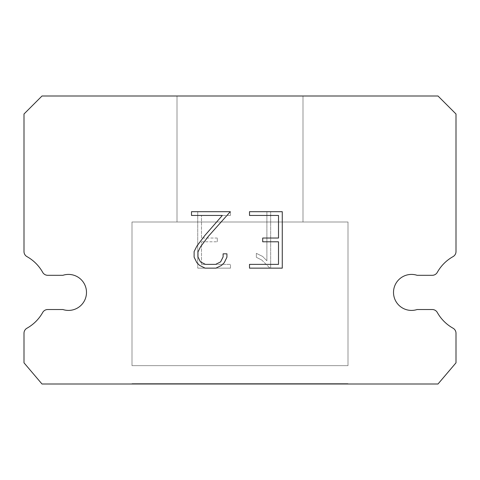 <?xml version="1.0" encoding="UTF-8"?>
<svg xmlns="http://www.w3.org/2000/svg" width="480" height="480" viewBox="0 0 480 480"><rect width="100%" height="100%" fill="white"/><g stroke="black" fill="none" stroke-linecap="round" stroke-linejoin="round"><path stroke-width="0.36" stroke-dasharray="2.4 1.8" d="M405.93 275.304A18 18 0 0 1 417.096 275.304L432.282 275.304A5.76 5.76 0 0 0 437.304 272.358A41.04 41.04 0 0 1 453.054 256.608A5.76 5.76 0 0 0 456 251.58L456 114L438 96L42 96L24 114L24 251.58A5.76 5.76 0 0 0 26.946 256.608A41.04 41.04 0 0 1 42.696 272.358A5.76 5.76 0 0 0 47.718 275.304L62.904 275.304A18 18 0 0 1 85.602 286.83A18 18 0 0 1 62.904 309.528L47.718 309.528A5.76 5.76 0 0 0 42.696 312.468A41.04 41.04 0 0 1 26.946 328.218A5.76 5.76 0 0 0 24 333.246L24 362.826L42 384L438 384L456 362.826L456 333.246A5.76 5.76 0 0 0 453.054 328.218A41.04 41.04 0 0 1 437.304 312.468A5.76 5.76 0 0 0 432.282 309.528L417.096 309.528A18 18 0 0 1 394.398 298.002A18 18 0 0 1 405.93 275.304M303 222L303 96L177 96L177 222L303 222L177 222L303 222L303 96L177 96L177 222L303 222L177 222L303 222L303 96L177 96L177 222L303 222L177 222L303 222L303 96L177 96L177 222L303 222L177 222L303 222L303 96L177 96L177 222L303 222L177 222L303 222L303 96L177 96L177 222L303 222L177 222L303 222L303 96L177 96L177 222L303 222L177 222L303 222L303 96L177 96L177 222L303 222L177 222L303 222L303 96L177 96L177 222L303 222L177 222L303 222L303 96L177 96L177 222L303 222L177 222L303 222L303 96L177 96L177 222L303 222L177 222L303 222L303 96L177 96L177 222L303 222L177 222L303 222L303 96L177 96L177 222L303 222L177 222L303 222L303 96L177 96L177 222L303 222L177 222L303 222L303 96L177 96L177 222L303 222L177 222L303 222L303 96L177 96L177 222L303 222L177 222L303 222L303 96L177 96L177 222L303 222L177 222L303 222L303 96L177 96L177 222L303 222L177 222L303 222L303 96L177 96L177 222L303 222L177 222L303 222L303 96L177 96L177 222L303 222L177 222L303 222L303 96L177 96L177 222L303 222L177 222L303 222L303 96L177 96L177 222L303 222L177 222L303 222L303 96L177 96L177 222L303 222L177 222L303 222L303 96L177 96L177 222L303 222L177 222L303 222L303 96L177 96L177 222L303 222L177 222L303 222L303 96L177 96L177 222L303 222L177 222L303 222L303 96L177 96L177 222L303 222L177 222L303 222L303 96L177 96L177 222L303 222L177 222L303 222L303 96L177 96L177 222L303 222L177 222L303 222L303 96L177 96L177 222L303 222L177 222L303 222L303 96L177 96L177 222L303 222L177 222L303 222L303 96L177 96L177 222L303 222L177 222L303 222L303 96L177 96L177 222L303 222L177 222L303 222L303 96L177 96L177 222L303 222L177 222L177 96L177 222L303 222L303 96L177 96L177 222L303 222L303 96L177 96L177 222L303 222L303 96L177 96L177 222L303 222L303 96L177 96L177 222L303 222L303 96L177 96L177 222L303 222L303 96L177 96L177 222L303 222L303 96L177 96L177 222L303 222L303 96L177 96L177 222L303 222L303 96L177 96L177 222L303 222L303 96L177 96L177 222L303 222L303 96L177 96L177 222L303 222L303 96L177 96L177 222L303 222L303 96L177 96L177 222L303 222L303 96L177 96L177 222L303 222L303 96L177 96L177 222L303 222L303 96L177 96L177 222L303 222L303 96L177 96L177 222L303 222L303 96L177 96L177 222L303 222L303 96L177 96L177 222L303 222L303 96L177 96L177 222L303 222L303 96L177 96L177 222L303 222L303 96L177 96L177 222L303 222L303 96L177 96L177 222L303 222L303 96L177 96L177 222L303 222L303 96L177 96L177 222L303 222L303 96L177 96L177 222L303 222L303 96L177 96L177 222L303 222L303 96L177 96L177 222L303 222L303 96L177 96L177 222L303 222L303 96L177 96L177 222L303 222L303 96L177 96L177 222L303 222L303 96L177 96L303 96L177 96L303 96L303 222L177 222M132 383.64L348 383.64L132 383.64L132 384L348 384L348 383.64L132 383.64L348 383.64L132 383.64L132 384L348 384L348 383.64L132 383.64L348 383.64L132 383.64L132 384L348 384L348 383.64L132 383.64L348 383.64L132 383.64L132 384L348 384L348 383.64L132 383.64L348 383.64L132 383.64L132 384L348 384L348 383.64L132 383.64L348 383.64L132 383.64L132 384L348 384L348 383.64L132 383.64L348 383.64L132 383.64L132 384L348 384L348 383.64L132 383.64L348 383.64L132 383.64L132 384L348 384L348 383.64L132 383.64L348 383.64L132 383.64L132 384L348 384L348 383.64L132 383.64L348 383.64L132 383.64L132 384L348 384L348 383.64L132 383.64L348 383.64L132 383.64L132 384L348 384L348 383.64L132 383.64L348 383.64L132 383.64L132 384L348 384L348 383.64L132 383.64L348 383.64L132 383.64L132 384L348 384L348 383.64L132 383.64L348 383.64L132 383.64L132 384L348 384L348 383.64L132 383.64L348 383.64L132 383.64L132 384L348 384L348 383.64L132 383.64L348 383.64L132 383.64L132 384L348 384L348 383.64L132 383.64L348 383.64L132 383.64L132 384L348 384L348 383.64L132 383.64L348 383.64L132 383.64L132 384L348 384L348 383.64L132 383.64L348 383.64L132 383.64L132 384L348 384L348 383.64L132 383.64L348 383.64L132 383.64L132 384L348 384L348 383.64L132 383.64L348 383.64L132 383.64L132 384L348 384L348 383.64L132 383.64L348 383.64L132 383.64L132 384L348 384L348 383.64L132 383.64L348 383.64L132 383.64L132 384L348 384L348 383.64L132 383.64L348 383.64L132 383.64L132 384L348 384L348 383.64L132 383.64L348 383.64L132 383.64L132 384L348 384L348 383.64L132 383.64L348 383.64L132 383.64L132 384L348 384L348 383.64L132 383.64L348 383.64L132 383.64L132 384L348 384L348 383.64L132 383.64L348 383.64L132 383.64L132 384L348 384L348 383.64L132 383.64L348 383.64L132 383.64L132 384L348 384L348 383.64L132 383.64L348 383.64L132 383.64L132 384L348 384L348 383.64L132 383.64L348 383.64L132 383.64L132 384L348 384L348 383.64L132 383.64L348 383.64L132 383.64L132 384L348 384L348 383.64L132 383.64L348 383.64L132 383.64L132 384L348 384L348 383.64L132 383.64L348 383.64L132 383.64L132 384L348 384L348 383.64L132 383.64L132 384L348 384L348 383.64L132 383.64L132 384L348 384L348 383.64L132 383.64L132 384L348 384L348 383.64L132 383.64L132 384L348 384L348 383.64L132 383.64L132 384L348 384L348 383.64L132 383.64L132 384L348 384L348 383.64L132 383.64L132 384L348 384L348 383.64L132 383.64L132 384L348 384L348 383.64L132 383.64L132 384L348 384L348 383.64L132 383.64L132 384L348 384L348 383.64L132 383.64L132 384L348 384L348 383.64L132 383.64L132 384L348 384L348 383.64L132 383.64L132 384L348 384L348 383.64L132 383.64L132 384L348 384L348 383.64L132 383.64L132 384L348 384L348 383.64L132 383.64L132 384L348 384L348 383.64L132 383.64L132 384L348 384L348 383.64L132 383.64L132 384L348 384L348 383.64L132 383.64L132 384L348 384L348 383.64L132 383.64L132 384L348 384L348 383.64L132 383.64L132 384L348 384L348 383.64L132 383.64L132 384L348 384L348 383.64L132 383.64L132 384L348 384L348 383.64L132 383.64L132 384L348 384L348 383.64L132 383.64L132 384L348 384L348 383.64L132 383.64L132 384L348 384L348 383.64L132 383.64L132 384L348 384L348 383.64L132 383.64L132 384L348 384L348 383.64L132 383.64L132 384L348 384L348 383.64L132 383.64L132 384L348 384L348 383.64L132 383.64L132 384L348 384L348 383.64L132 383.64L132 384L348 384L348 383.64L132 383.64L132 384L348 384L348 383.64M348 365.64L348 222L132 222L132 365.64L348 365.64L132 365.64L348 365.64L348 222L132 222L132 365.64L348 365.64L132 365.64L348 365.64L348 222L132 222L132 365.64L348 365.64L132 365.64L348 365.64L348 222L132 222L132 365.64L348 365.64L132 365.64L348 365.64L348 222L132 222L132 365.64L348 365.64L132 365.64L348 365.64L348 222L132 222L132 365.64L348 365.64L132 365.64L348 365.64L348 222L132 222L132 365.64L348 365.64L132 365.64L348 365.64L348 222L132 222L132 365.64L348 365.64L132 365.64L348 365.64L348 222L132 222L132 365.64L348 365.64L132 365.64L348 365.64L348 222L132 222L132 365.64L348 365.64L132 365.64L348 365.64L348 222L132 222L132 365.64L348 365.64L132 365.64L348 365.64L348 222L132 222L132 365.64L348 365.64L132 365.64L348 365.64L348 222L132 222L132 365.64L348 365.64L132 365.64L348 365.64L348 222L132 222L132 365.64L348 365.64L132 365.64L348 365.64L348 222L132 222L132 365.64L348 365.64L132 365.64L348 365.64L348 222L132 222L132 365.64L348 365.64L132 365.64L348 365.64L348 222L132 222L132 365.64L348 365.64L132 365.64L348 365.64L348 222L132 222L132 365.64L348 365.64L132 365.64L348 365.64L348 222L132 222L132 365.64L348 365.64L132 365.64L348 365.64L348 222L132 222L132 365.64L348 365.64L132 365.64L348 365.64L348 222L132 222L132 365.64L348 365.64L132 365.64L348 365.64L348 222L132 222L132 365.64L348 365.64L132 365.64L348 365.64L348 222L132 222L132 365.64L348 365.64L132 365.64L348 365.64L348 222L132 222L132 365.64L348 365.64L132 365.64L348 365.64L348 222L132 222L132 365.64L348 365.64L132 365.64L348 365.64L348 222L132 222L132 365.64L348 365.64L132 365.64L348 365.64L348 222L132 222L132 365.64L348 365.64L132 365.64L348 365.64L348 222L132 222L132 365.64L348 365.64L132 365.64L348 365.64L348 222L132 222L132 365.64L348 365.64L132 365.64L348 365.64L348 222L132 222L132 365.64L348 365.64L132 365.64L348 365.64L348 222L132 222L132 365.64L348 365.64L132 365.64L348 365.64L348 222L132 222L132 365.64L348 365.64L132 365.64L348 365.64L348 222L132 222L132 365.64L348 365.64L132 365.64L348 365.64L348 222L132 222L132 365.64L348 365.64L132 365.64L132 222L132 365.64L348 365.64L348 222L132 222L132 365.64L348 365.64L348 222L132 222L132 365.64L348 365.64L348 222L132 222L132 365.64L348 365.64L348 222L132 222L132 365.64L348 365.64L348 222L132 222L132 365.64L348 365.64L348 222L132 222L132 365.64L348 365.64L348 222L132 222L132 365.64L348 365.64L348 222L132 222L132 365.64L348 365.64L348 222L132 222L132 365.64L348 365.64L348 222L132 222L132 365.64L348 365.64L348 222L132 222L132 365.64L348 365.64L348 222L132 222L132 365.64L348 365.64L348 222L132 222L132 365.64L348 365.64L348 222L132 222L132 365.64L348 365.64L348 222L132 222L132 365.64L348 365.64L348 222L132 222L132 365.64L348 365.64L348 222L132 222L132 365.64L348 365.64L348 222L132 222L132 365.64L348 365.64L348 222L132 222L132 365.64L348 365.64L348 222L132 222L132 365.64L348 365.64L348 222L132 222L132 365.64L348 365.64L348 222L132 222L132 365.64L348 365.64L348 222L132 222L132 365.64L348 365.64L348 222L132 222L132 365.64L348 365.64L348 222L132 222L132 365.64L348 365.64L348 222L132 222L132 365.64L348 365.64L348 222L132 222L132 365.64L348 365.64L348 222L132 222L132 365.64L348 365.64L348 222L132 222L132 365.64L348 365.64L348 222L132 222L132 365.64L348 365.64L348 222L132 222L132 365.64L348 365.64L348 222L132 222L348 222L132 222L348 222L348 365.64L132 365.64M132 222L348 222M278.508 241.794L278.508 264.372L249.51 264.372L249.51 268.14L282.27 268.14L282.27 211.692L249.51 211.692L249.51 215.454L278.508 215.454L278.508 238.032L262.704 238.032L262.704 241.794L278.508 241.794M226.926 257.208L226.926 253.824L223.104 253.824L223.104 256.914L220.608 261.87L215.646 264.372L205.428 264.372L200.43 261.882L197.97 256.914L197.97 251.958L200.508 246.81L208.332 236.376L230.31 211.692L191.502 211.692L191.502 215.454L222.336 215.454L204.804 235.548L196.83 246.162L194.112 251.562L194.112 257.148L196.83 262.662L199.626 265.416L205.098 268.14L215.94 268.14L221.454 265.458L224.244 262.722L226.926 257.208M201.492 264.372L201.492 241.794L201.492 264.372L230.49 264.372L201.492 264.372M201.492 241.794L217.296 241.794L201.492 241.794M217.296 241.794L217.296 238.032L217.296 241.794M217.296 238.032L201.492 238.032L217.296 238.032M201.492 238.032L201.492 215.454L201.492 238.032M201.492 215.454L230.49 215.454L201.492 215.454M230.49 215.454L230.49 211.692L230.49 215.454M230.49 268.14L230.49 264.372L230.49 268.14L197.73 268.14L230.49 268.14M197.73 211.692L197.73 268.14L197.73 211.692L230.49 211.692L197.73 211.692M256.35 253.35L256.35 257.31L256.35 253.35L262.602 256.428L256.35 253.35M256.35 257.31L261.864 260.1L256.35 257.31M261.864 260.1L269.868 268.062L261.864 260.1M269.868 268.062L270.66 268.062L269.868 268.062M270.66 268.062L270.66 211.614L270.66 268.062M266.898 260.766L262.602 256.428L266.898 260.766L266.898 211.614L266.898 260.766M270.66 211.614L266.898 211.614L270.66 211.614M348 384L132 384M177 96L303 96"/><path stroke-width="0.72" d="M405.93 275.304A18 18 0 0 1 417.096 275.304L432.282 275.304A5.76 5.76 0 0 0 437.304 272.358A41.04 41.04 0 0 1 453.054 256.608A5.76 5.76 0 0 0 456 251.58L456 114L438 96L42 96L24 114L24 251.58A5.76 5.76 0 0 0 26.946 256.608A41.04 41.04 0 0 1 42.696 272.358A5.76 5.76 0 0 0 47.718 275.304L62.904 275.304A18 18 0 0 1 85.602 286.83A18 18 0 0 1 62.904 309.528L47.718 309.528A5.76 5.76 0 0 0 42.696 312.468A41.04 41.04 0 0 1 26.946 328.218A5.76 5.76 0 0 0 24 333.246L24 362.826L42 384L438 384L456 362.826L456 333.246A5.76 5.76 0 0 0 453.054 328.218A41.04 41.04 0 0 1 437.304 312.468A5.76 5.76 0 0 0 432.282 309.528L417.096 309.528A18 18 0 0 1 394.398 298.002A18 18 0 0 1 405.93 275.304M278.508 264.372L278.508 241.794L262.704 241.794L262.704 238.032L278.508 238.032L278.508 215.454L249.51 215.454L249.51 211.692L282.27 211.692L282.27 268.14L249.51 268.14L249.51 264.372L278.508 264.372M226.926 253.824L226.926 257.208L224.244 262.722L221.454 265.458L215.94 268.14L205.098 268.14L199.626 265.416L196.83 262.662L194.112 257.148L194.112 251.562L196.83 246.162L204.804 235.548L222.336 215.454L191.502 215.454L191.502 211.692L230.31 211.692L208.332 236.376L200.508 246.81L197.97 251.958L197.97 256.914L200.43 261.882L205.428 264.372L215.646 264.372L220.608 261.87L223.104 256.914L223.104 253.824L226.926 253.824"/></g></svg>

